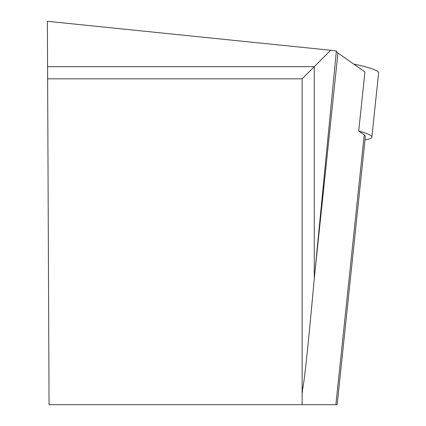 <?xml version="1.0" encoding="UTF-8"?>
<svg xmlns="http://www.w3.org/2000/svg" width="426" height="426" viewBox="0 0 426 426"><rect width="100%" height="100%" fill="white"/><g stroke="black" fill="none" stroke-linecap="round" stroke-linejoin="round"><path stroke-width="0.64" d="M337.163 404.7L335.874 404.7L337.163 404.7L365.348 136.49A74.662 7.764 6 0 0 364.225 134.935L358.708 131.07A81.212 8.445 6 0 1 371.861 137.177L378.618 72.91A81.212 8.445 -174 0 0 353.772 64.113L358.57 65.135M371.861 137.177A81.212 8.445 6 0 1 365.002 139.792M330.704 50.263L47.382 21.3L47.579 66.696L314.276 66.696L330.704 50.263L336.364 51.019A104.359 10.847 -174 0 0 337.94 53.026L364.928 71.919L358.708 131.07M336.364 51.019L314.276 278.593C308.264 344.895 304.388 381.68 302.636 388.938L302.14 386.989M302.14 404.7L302.14 78.826L47.632 78.826L49.054 404.7L335.874 404.7L364.225 134.935M302.14 78.826L314.276 66.696L314.276 278.593M47.632 78.826L47.579 66.696M314.526 275.776L337.94 53.026M302.14 393.629L302.636 388.938"/></g></svg>
